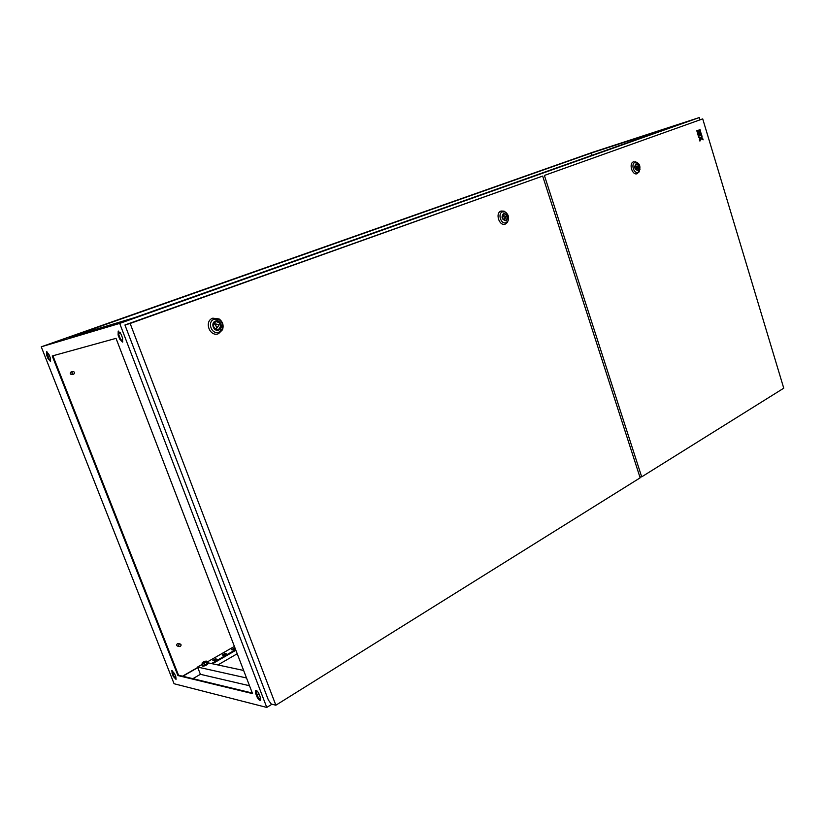 <?xml version="1.0" encoding="UTF-8"?>
<svg xmlns="http://www.w3.org/2000/svg" width="825" height="825" viewBox="0 0 825 825"><rect width="100%" height="100%" fill="white"/><g stroke="black" fill="none" stroke-linecap="round" stroke-linejoin="round"><path stroke-width="1.24" d="M207.106 662.619L208.23 663.589L206.652 664.95C203.878 666.301 202.393 666.548 202.166 665.692M208.23 663.589L206.477 664.507C203.693 665.857 202.197 666.105 202.001 665.239L202.507 664.62M205.002 661.248L206.528 661.124L207.157 662.733L207.075 663.578L204.868 664.847L202.754 665.259L202.125 663.651L203.115 663.259L202.094 663.042L205.178 661.33L203.115 662.052M204.249 663.238L206.415 661.372L203.115 663.259L204.249 663.238L204.868 664.847M202.208 662.795L202.125 663.651M206.446 661.97L207.075 663.578M203.032 662.269L205.466 661.444M73.755 374.158C75.044 372.735 74.735 371.858 72.817 371.518L72.734 371.549C71.445 372.962 71.754 373.849 73.672 374.179L73.755 374.158M71.342 371.879L71.032 371.962C69.743 373.374 70.053 374.241 71.961 374.581L72.043 374.56M180.345 646.46C181.469 645.181 181.304 644.325 179.86 643.882L179.396 644.026C178.272 645.305 178.427 646.161 179.871 646.604L180.345 646.46M178.561 643.624L177.447 643.644C176.323 644.913 176.478 645.779 177.922 646.222L179.221 646.48M554.751 165.856L552.812 166.495L554.751 165.856M648.677 135.372L646.46 136.094L648.677 135.372M468.786 196.195L466.795 196.845L468.786 196.195M561.124 166.454L558.855 167.197L561.124 166.454M371.085 230.67L369.064 231.34L371.085 230.67M460.412 202.208L458.092 202.971L460.412 202.208M259.091 270.188L257.018 270.878L259.091 270.188M343.344 243.767L340.962 244.551L343.344 243.767M129.412 315.954L127.287 316.666L129.412 315.954M205.559 292.689L203.115 293.483L205.559 292.689M119.677 323.41L266.774 707.427L174.075 683.739L41.25 346.82L119.677 323.41L699.249 117.573L699.909 119.79M271.92 704.23L266.774 707.427M41.25 346.82L592.958 152.192L699.249 117.573M46.901 351.687L48.654 358.37L50.686 361.113M172.095 670.457L173.704 675.881L176.199 679.058M118.604 331.093L118.821 334.764L120.357 338.745L122.832 341.849M255.905 690.308L257.575 696.362L260.679 699.992M252.306 693.031L178.509 675.211L52.913 355.781M120.429 332.836L118.449 333.548M237.218 653.751L217.872 664.95M258.885 693.639L256.977 694.805M258.988 693.887L257.07 695.052M235.259 648.656L232.98 649.976L231.526 649.698L234.104 648.213L235.166 648.419M222.255 655.019L224.854 653.524L226.308 653.812L223.699 655.308L222.255 655.019M212.871 660.402L215.511 658.897L216.944 659.185L214.314 660.712L212.871 660.402M234.403 646.418L206.931 662.166M197.722 667.456L182.511 676.18M182.799 676.252L197.794 667.652L200.403 674.314L192.864 678.676M235.651 649.667L211.478 663.578M591.164 153.079L677.067 125.122L134.588 317.646L69.578 337.177L591.164 153.079L591.886 155.347M364.062 236.208L354.936 239.446M393.721 225.679L384.945 228.793M235.878 650.265L212.427 663.785M234.826 648.904L232.475 649.873M225.586 654.225L223.204 655.215M216.243 659.598L213.819 660.608M46.613 355.08L47.994 358.607L50.408 361.36L50.325 357.968L48.933 354.43L46.53 351.667L46.613 355.08L47.262 354.843M175.859 676.892L174.58 673.633L171.734 670.498L173.126 676.222L175.983 679.357L175.859 676.892M121.079 334.187L118.212 331.114L118.109 335.022L119.646 339.003L122.523 342.076L122.616 338.198L121.079 334.187M260.411 697.589L259.009 693.938C257.833 691.402 256.678 690.226 255.533 690.391L255.554 693.103L256.946 696.743C258.122 699.27 259.287 700.456 260.432 700.291L260.411 697.589M52.233 355.967L116.026 338.353L252.532 693.608L177.922 675.541L52.233 355.967M178.509 675.211L177.922 675.541M202.373 664.28L197.557 667.043L197.794 667.652M243.633 670.467L208.075 662.846M246.52 677.975L197.557 667.043M249.511 685.74L200.403 674.314M215.511 658.897L215.748 659.495M224.854 653.524L225.091 654.122M234.104 648.213L234.331 648.811M275.859 705.21L271.291 704.076L268.383 700.043L124.936 324.988L130.133 323.462L275.859 705.21L640.148 477.83L542.654 176.076L130.133 323.462M124.936 324.988L542.654 176.076M503.786 213.809C501.435 217.047 502.116 219.233 505.838 220.368L505.942 220.337C508.282 217.099 507.602 214.912 503.879 213.778L503.786 213.809M506.313 212.809L504.075 211.148L501.064 211.035C494.804 213.005 499.342 226.731 505.364 224.06L507.406 222.358L508.313 219.976M503.539 215.593L504.704 219.12L506.354 216.511L503.539 215.593L502.291 215.954M503.353 219.512L504.704 219.12M215.655 321.678C212.159 325.782 213.046 328.391 218.326 329.515L218.532 329.443C222.028 325.318 221.121 322.709 215.841 321.616L215.655 321.678M212.798 318.172C203.693 321.121 209.787 337.466 218.553 333.661L222.513 329.732C223.905 325.359 222.771 321.76 219.11 318.945L212.798 318.172M215.232 323.864L216.789 328.072L219.264 324.741L215.232 323.864L213.438 324.328M214.809 328.567L216.789 328.072M636.158 164.257C634.26 167.114 634.858 169.104 637.942 170.228L638.014 170.197C639.901 167.341 639.313 165.351 636.219 164.237L636.158 164.257M637.055 162.669L633.548 161.793C628.413 163.381 632.311 175.89 637.24 173.662L639.385 171.126M635.972 165.846L636.972 169.073L638.303 166.774L634.951 166.155M635.889 169.393L636.972 169.073M699.548 135.31L700.394 134.991L699.311 131.907L697.331 132.639L698.27 135.774L699.26 135.413L698.723 133.64L699.548 135.31L698.868 133.588M699.889 129.68L699.043 129.989L699.456 131.35L700.435 131L699.889 129.68M702.714 118.883L544.387 175.447L641.695 476.86L783.75 388.193L702.714 118.883L544.387 175.447M696.774 130.824L697.331 132.144L699.311 131.412L698.899 130.051L696.774 130.824L697.331 132.144M700.435 131.495L699.59 131.804L700.538 134.939L701.518 134.578L700.435 131.495M703.106 139.827L702.601 138.157L701.075 137.259L702.065 136.393L701.652 135.032L698.414 136.228L698.827 137.589L700.095 137.125L699.352 139.353L699.868 141.034L701.013 138.6L703.106 139.827L700.972 138.703M639.849 476.912L641.695 476.86M698.899 130.051L696.919 130.773M700.033 129.638L699.043 129.989M699.188 129.948L699.59 131.309M700.58 131.453L699.59 131.804M699.734 131.763L700.673 134.888M699.445 131.866L697.331 132.639M697.465 132.598L698.414 135.723M701.652 135.032L698.548 136.177L698.961 137.538M700.229 137.579L699.352 139.353M699.497 139.312L700.002 140.993M257.575 696.362L256.946 696.743M256.183 692.722L255.554 693.103M118.821 334.764L118.109 335.022M120.357 338.745L119.646 339.003M173.704 675.881L173.126 676.222M172.435 672.643L171.847 672.973M48.654 358.37L47.994 358.607M502.497 211.819L504.993 211.912C508.437 214.232 509.355 217.336 507.767 221.244L506.065 222.657C501.064 224.874 497.289 213.469 502.497 211.819M506.096 220.822C508.798 216.996 507.973 214.5 503.632 213.324C500.93 217.161 501.744 219.656 506.096 220.822M214.201 319.234L219.45 319.883C222.492 322.224 223.441 325.225 222.276 328.866L218.976 332.124C211.695 335.28 206.642 321.698 214.201 319.234M218.749 330.021C223.936 328.298 220.492 318.966 215.438 321.1C210.22 322.802 213.706 332.186 218.749 330.021M640.025 169.208L638.024 172.343C633.92 174.178 630.682 163.793 634.951 162.473L636.673 162.484L638.632 164.02M638.148 170.641C640.324 167.279 639.612 165 636.023 163.814C633.837 167.186 634.549 169.455 638.148 170.641M72.817 371.518L71.115 371.931M179.86 643.882L177.911 643.5M73.518 374.22L71.961 374.581M504.075 211.148L504.993 211.912C508.427 214.242 509.355 217.346 507.767 221.244L507.406 222.358M219.11 318.945L219.45 319.883C222.399 322.266 223.348 325.256 222.276 328.866L222.513 329.732M635.632 161.813L636.673 162.484C639.788 163.649 640.643 166.619 639.231 171.383L638.694 172.518"/></g></svg>
